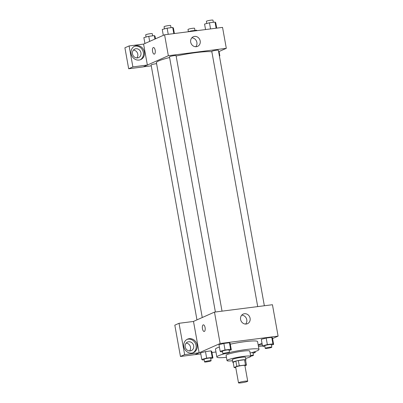 <?xml version="1.0" encoding="UTF-8"?>
<svg xmlns="http://www.w3.org/2000/svg" width="403" height="403" viewBox="0 0 403 403"><rect width="100%" height="100%" fill="white"/><g stroke="black" fill="none" stroke-linecap="round" stroke-linejoin="round"><path stroke-width="0.6" d="M247.336 381.48A4.68 0.524 -10.2 0 1 242.218 382.699A4.68 0.524 -10.2 0 1 238.505 382.85A4.68 0.524 -10.2 0 1 243.019 381.505A4.68 0.524 -10.2 0 1 247.719 381.193A4.68 0.524 -10.2 0 1 247.336 381.48M238.505 382.85L235.679 367.153A4.68 0.524 -10.2 0 1 240.193 365.808A4.68 0.524 -10.2 0 1 244.893 365.496L247.719 381.193M234.108 367.536L233.166 362.302L235.861 361.108A6.357 0.71 -10.2 0 1 238.344 360.554L244.54 359.768L245.482 364.997L239.286 365.788A6.357 0.71 -10.2 0 0 236.803 366.342L234.108 367.536A6.357 0.71 -10.2 0 0 235.09 367.647L235.755 367.561M244.943 365.783L246.465 365.113A6.357 0.71 -10.2 0 0 245.482 364.997M244.54 359.768A6.357 0.71 -10.2 0 1 245.523 359.879L246.465 365.113M245.583 360.227A6.69 0.746 169.8 0 0 245.926 359.904A6.69 0.746 169.8 0 0 239.211 360.358A6.69 0.746 169.8 0 0 232.763 362.277A6.69 0.746 169.8 0 0 233.196 362.453M232.763 362.277L232.294 359.657A6.69 0.746 -10.2 0 1 238.742 357.738A6.69 0.746 -10.2 0 1 245.457 357.29L245.926 359.904M238.344 360.554L239.286 365.788M235.861 361.108L236.803 366.342M245.654 358.393A12.04 1.345 169.8 0 0 250.721 356.343A12.04 1.345 169.8 0 0 238.636 357.149A12.04 1.345 169.8 0 0 227.025 360.604A12.04 1.345 169.8 0 0 232.491 360.761M250.721 356.343L249.779 351.109A12.04 1.345 169.8 0 0 237.694 351.92A12.04 1.345 169.8 0 0 226.083 355.375L227.025 360.604M250.132 353.058A21.399 2.393 169.8 0 0 258.993 349.451A21.399 2.393 169.8 0 0 229.478 352.519M224.229 353.829A21.399 2.393 169.8 0 0 216.869 357.033A21.399 2.393 169.8 0 0 226.436 357.32M216.869 357.033L215.459 349.184A21.399 2.393 -10.2 0 1 219.388 347.023M230.284 344.177A21.399 2.393 -10.2 0 1 257.582 341.603L258.993 349.451M272.564 338.57L278.095 336.117L220.124 343.512L194.946 354.665L200.785 353.925M211.938 352.499L215.963 351.985M258.182 344.943L261.995 343.25M210.724 358.574L212.925 357.99L211.751 351.451L211.061 350.877L205.48 351.587L200.593 352.877L201.772 359.416L202.462 359.99L204.145 359.773M229.1 350.429L231.307 349.849L230.128 343.306L229.438 342.731L223.861 343.447L218.975 344.731L220.149 351.27L220.839 351.844L222.521 351.633M271.421 345.033L273.622 344.454L272.448 337.91L271.753 337.336L266.176 338.046L261.29 339.336L262.469 345.875L263.159 346.449L264.842 346.232M205.082 327.579A3.345 1.385 82.7 0 1 204.195 331.478A3.345 1.385 82.7 0 1 202.397 328.334A3.345 1.385 82.7 0 1 203.349 324.843A3.345 1.385 82.7 0 1 205.082 327.579M199.137 352.766L184.645 354.615L179.013 323.302L193.5 321.453L199.137 352.766L194.946 354.665M278.095 336.117L272.443 304.723L214.477 312.113L220.124 343.512M214.477 312.113L193.359 321.473M203.349 324.843A3.345 1.385 -97.3 0 0 202.397 328.334A3.345 1.385 -97.3 0 0 204.195 331.478M191.778 353.078A7.355 6.644 -113.9 0 1 184.07 347.668A7.355 6.644 -113.9 0 1 187.506 339.155A7.355 6.644 -113.9 0 1 196.563 343.19A7.355 6.644 -113.9 0 1 193.465 352.61A7.355 6.644 -113.9 0 1 191.778 353.078M192.931 352.816A7.355 6.644 66.1 0 0 195.51 343.653A7.355 6.644 66.1 0 0 186.992 339.417M185.209 346.887A4.68 4.226 -113.9 0 1 187.541 342.066A4.68 4.226 -113.9 0 1 193.662 345.809A4.68 4.226 -113.9 0 1 191.334 350.63A4.68 4.226 -113.9 0 1 185.209 346.887M186.131 343.134A4.68 4.226 -113.9 0 1 190.518 347.205A4.68 4.226 -113.9 0 1 189.596 350.953M179.013 323.302L174.816 325.161L180.448 356.474L184.645 354.615M194.941 354.625L180.448 356.474M246.268 324.027A5.259 4.75 -113.9 0 1 240.757 320.158A5.259 4.75 -113.9 0 1 243.211 314.073A5.259 4.75 -113.9 0 1 249.689 316.96A5.259 4.75 -113.9 0 1 247.472 323.695A5.259 4.75 -113.9 0 1 246.268 324.027M245.654 324.062A5.259 4.75 66.1 0 0 246.374 318.43A5.259 4.75 66.1 0 0 241.714 315.171M262.081 343.739A7.355 6.644 -113.9 0 1 261.356 343.537M258.232 345.23L262.257 344.716M258.469 346.525L262.61 345.996M202.261 317.529L156.409 62.697A28.784 3.214 -10.2 0 1 169.608 57.523M176.131 56.017A28.784 3.214 -10.2 0 1 211.872 51.841M264.353 305.756L218.376 50.239A3.345 0.373 169.8 0 0 215.721 50.345A3.345 0.373 169.8 0 0 212.069 51.216A3.345 0.373 169.8 0 0 211.797 51.423L257.708 306.602M196.966 319.876L151.1 64.964A3.345 0.373 -10.2 0 1 153.019 64.268A3.345 0.373 -10.2 0 1 156.591 63.699M215.393 311.998L169.477 56.818A3.345 0.373 -10.2 0 1 172.706 55.861A3.345 0.373 -10.2 0 1 176.061 55.634L222.033 311.151M151.256 65.84L143.307 66.858M218.643 51.72L226.31 48.325L168.343 55.72L147.367 65.054L132.879 66.903L129.101 45.932L143.594 44.083L147.362 65.014M136.869 57.931A4.68 4.226 66.1 0 0 137.791 54.178A4.68 4.226 66.1 0 0 133.408 50.108M147.367 65.054L143.171 66.918L128.683 68.762L124.905 47.791L129.101 45.932M140.939 52.783A4.68 4.226 -113.9 0 1 138.607 57.604A4.68 4.226 -113.9 0 1 132.486 53.861A4.68 4.226 -113.9 0 1 134.819 49.04A4.68 4.226 -113.9 0 1 140.939 52.783M140.204 59.79A7.355 6.644 66.1 0 0 142.788 50.632A7.355 6.644 66.1 0 0 134.27 46.39M139.055 60.052A7.355 6.644 -113.9 0 1 131.348 54.642A7.355 6.644 -113.9 0 1 134.783 46.133A7.355 6.644 -113.9 0 1 143.836 50.163A7.355 6.644 -113.9 0 1 140.743 59.584A7.355 6.644 -113.9 0 1 139.055 60.052M219.393 55.871L219.831 55.816L219.061 51.539M219.831 55.816L219.413 56.002M132.879 66.903L128.683 68.762M226.31 48.325L222.547 27.394L164.575 34.789L143.594 44.083M190.695 42.164A5.259 4.75 -113.9 0 1 193.314 36.749A5.259 4.75 -113.9 0 1 199.787 39.63A5.259 4.75 -113.9 0 1 197.576 46.365A5.259 4.75 -113.9 0 1 190.695 42.164M164.575 34.789L168.343 55.72M195.757 46.738A5.259 4.75 66.1 0 0 196.473 41.101A5.259 4.75 66.1 0 0 191.818 37.847M155.18 50.249A3.345 1.385 82.7 0 1 154.294 54.148A3.345 1.385 82.7 0 1 152.495 51.005A3.345 1.385 82.7 0 1 153.447 47.514A3.345 1.385 82.7 0 1 155.18 50.249M153.447 47.514A3.345 1.385 -97.3 0 0 152.5 51.005A3.345 1.385 -97.3 0 0 154.294 54.148M216.708 28.139L215.721 22.649L215.031 22.074L209.454 22.785L204.563 24.069L205.555 29.56M215.031 22.074L216.134 28.215M209.454 22.785L210.557 28.925M206.769 23.49L206.381 21.334A3.345 0.373 -10.2 0 1 209.605 20.377A3.345 0.373 -10.2 0 1 212.965 20.15L213.348 22.286M174.393 33.535L173.406 28.044L172.716 27.469L167.134 28.18L162.248 29.464L163.306 35.348M172.716 27.469L173.819 33.61M167.134 28.18L168.242 34.32M164.454 28.885L164.066 26.729A3.345 0.373 -10.2 0 1 167.29 25.772A3.345 0.373 -10.2 0 1 170.645 25.545L171.033 27.686M197.153 30.633L196.649 30.215L191.072 30.93L187.526 31.862M196.649 30.215L196.735 30.688M191.072 30.93L191.158 31.399M188.387 31.636L188 29.479A3.345 0.373 -10.2 0 1 191.229 28.517A3.345 0.373 -10.2 0 1 194.584 28.296L194.966 30.432M155.498 38.809L155.024 36.189L154.334 35.615L148.757 36.325L143.871 37.61L144.929 43.494M154.334 35.615L154.954 39.051M148.757 36.325L149.669 41.393M146.072 37.031L145.685 34.875A3.345 0.373 -10.2 0 1 148.909 33.912A3.345 0.373 -10.2 0 1 152.269 33.691L152.651 35.827M273.622 344.454L272.932 343.88L267.355 344.59L262.469 345.875M265.224 348.373L264.756 345.754A3.345 0.373 -10.2 0 1 267.98 344.797A3.345 0.373 -10.2 0 1 271.335 344.57L271.808 347.19A3.345 0.373 -10.2 0 1 271.536 347.396A3.345 0.373 -10.2 0 1 267.879 348.268A3.345 0.373 -10.2 0 1 265.224 348.373A3.345 0.373 -10.2 0 1 268.448 347.411A3.345 0.373 -10.2 0 1 271.808 347.19M272.448 337.91L271.753 337.336L272.932 343.88M271.753 337.336L266.176 338.046L267.355 344.59M266.176 338.046L261.29 339.336M231.307 349.849L230.617 349.275L225.035 349.985L220.149 351.27M222.909 353.769L222.436 351.154A3.345 0.373 -10.2 0 1 225.66 350.192A3.345 0.373 -10.2 0 1 229.02 349.965L229.488 352.585A3.345 0.373 -10.2 0 1 229.216 352.791A3.345 0.373 -10.2 0 1 225.564 353.663A3.345 0.373 -10.2 0 1 222.909 353.769A3.345 0.373 -10.2 0 1 226.133 352.806A3.345 0.373 -10.2 0 1 229.488 352.585M230.128 343.306L229.438 342.731L230.617 349.275M229.438 342.731L223.861 343.447L225.035 349.985M223.861 343.447L218.975 344.731M253.039 353.174L255.245 352.595L254.555 352.021L253.255 352.187M251.633 352.655A3.345 0.373 -10.2 0 1 252.958 352.716L253.427 355.33A3.345 0.373 -10.2 0 1 253.155 355.537A3.345 0.373 -10.2 0 1 250.696 356.197M255.069 351.612L255.245 352.595M250.565 355.471A3.345 0.373 -10.2 0 1 253.427 355.33M212.925 357.99L212.235 357.421L206.658 358.131L201.772 359.416M204.528 361.914L204.059 359.295A3.345 0.373 -10.2 0 1 207.283 358.338A3.345 0.373 -10.2 0 1 210.638 358.111L211.112 360.73A3.345 0.373 -10.2 0 1 210.84 360.937A3.345 0.373 -10.2 0 1 207.182 361.803A3.345 0.373 -10.2 0 1 204.528 361.914A3.345 0.373 -10.2 0 1 207.752 360.952A3.345 0.373 -10.2 0 1 211.112 360.73M211.751 351.451L211.061 350.877L212.235 357.421M211.061 350.877L205.48 351.587L206.658 358.131M205.48 351.587L200.593 352.877"/></g></svg>
